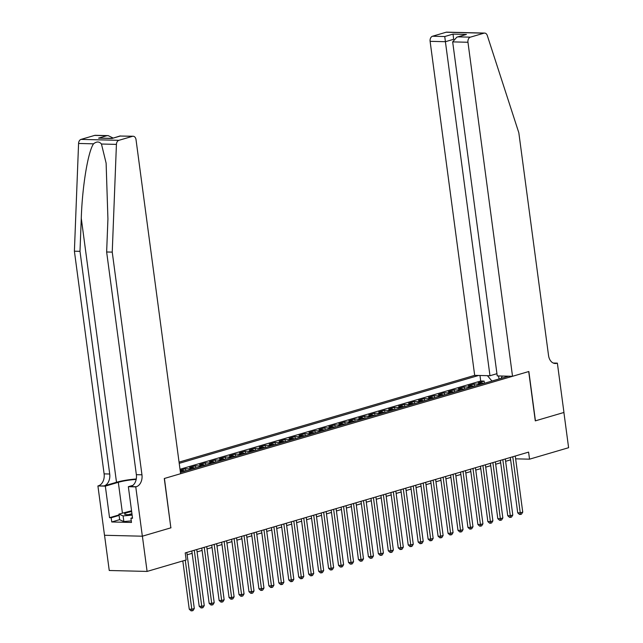<?xml version="1.0" encoding="UTF-8"?>
<svg xmlns="http://www.w3.org/2000/svg" width="643" height="643" viewBox="0 0 643 643"><rect width="100%" height="100%" fill="white"/><g stroke="black" fill="none" stroke-linecap="round" stroke-linejoin="round"><path stroke-width="0.96" d="M496.943 373.696L489.974 375.737L474.679 375.359L179.051 462.132M104.544 535.281L109.246 570.494L147.094 571.426L186.157 559.965L185.216 552.916L528.594 452.125L529.535 459.174L568.605 447.713L563.903 412.476L535.289 420.876L528.707 371.541L164.423 478.464L170.853 527.79M483.665 383.493A5.755 3.995 -106.4 0 0 481.896 382.947L478.159 382.85L484.131 381.098L484.42 383.276M479.686 384.667A5.755 3.995 -106.4 0 0 477.91 384.112L474.18 384.016L474.47 386.194M474.18 384.016L468.208 385.776L471.938 385.864A5.755 3.995 -106.4 0 1 473.714 386.419M463.756 389.336A5.755 3.995 -106.4 0 0 461.987 388.782L458.258 388.694L464.23 386.941L464.519 389.111M453.805 392.262A5.755 3.995 -106.4 0 0 452.037 391.708L448.3 391.611L454.271 389.859L454.561 392.037M443.855 395.18A5.755 3.995 -106.4 0 0 442.079 394.625L438.349 394.537L444.321 392.785L444.61 394.955M433.896 398.105A5.755 3.995 -106.4 0 0 432.128 397.551L428.399 397.454L434.371 395.702L434.66 397.88M423.946 401.023A5.755 3.995 -106.4 0 0 422.178 400.468L418.44 400.38L424.412 398.628L424.701 400.798M413.996 403.941A5.755 3.995 -106.4 0 0 412.227 403.394L408.49 403.298L414.462 401.545L414.751 403.724M404.037 406.866A5.755 3.995 -106.4 0 0 402.269 406.312L398.539 406.223L404.511 404.471L404.801 406.641M394.087 409.784A5.755 3.995 -106.4 0 0 392.318 409.237L388.581 409.141L394.553 407.389L394.842 409.567M384.136 412.71A5.755 3.995 -106.4 0 0 382.368 412.155L378.631 412.067L384.602 410.314L384.892 412.485M374.178 415.627A5.755 3.995 -106.4 0 0 372.41 415.081L368.68 414.984L374.652 413.232L374.941 415.41M364.227 418.553A5.755 3.995 -106.4 0 0 362.459 417.998L358.722 417.91L364.694 416.158L364.983 418.328M354.277 421.47A5.755 3.995 -106.4 0 0 352.509 420.916L348.771 420.827L354.743 419.075L355.032 421.253M344.326 424.396A5.755 3.995 -106.4 0 0 342.55 423.841L338.821 423.753L344.793 421.993L345.082 424.171M334.368 427.314A5.755 3.995 -106.4 0 0 332.6 426.759L328.862 426.671L334.834 424.919L335.132 427.089M324.418 430.239A5.755 3.995 -106.4 0 0 322.649 429.685L318.912 429.588L324.884 427.836L325.173 430.014M314.467 433.157A5.755 3.995 -106.4 0 0 312.691 432.602L308.961 432.514L314.933 430.762L315.223 432.932M304.509 436.083A5.755 3.995 -106.4 0 0 302.74 435.528L299.003 435.432L304.975 433.679L305.272 435.858M294.558 439A5.755 3.995 -106.4 0 0 292.79 438.446L289.053 438.357L295.024 436.605L295.314 438.775M284.608 441.918A5.755 3.995 -106.4 0 0 282.832 441.371L279.102 441.275L285.074 439.523L285.363 441.701M274.649 444.843A5.755 3.995 -106.4 0 0 272.881 444.289L269.152 444.2L275.124 442.448L275.413 444.618M264.699 447.761A5.755 3.995 -106.4 0 0 262.931 447.215L259.193 447.118L265.165 445.366L265.455 447.544M254.749 450.687A5.755 3.995 -106.4 0 0 252.972 450.132L249.243 450.044L255.215 448.292L255.504 450.462M244.79 453.604A5.755 3.995 -106.4 0 0 243.022 453.058L239.292 452.961L245.264 451.209L245.554 453.387M234.84 456.53A5.755 3.995 -106.4 0 0 233.071 455.975L229.334 455.887L235.306 454.127L235.595 456.305M224.889 459.448A5.755 3.995 -106.4 0 0 223.113 458.893L219.384 458.805L225.355 457.052L225.645 459.223M214.931 462.373A5.755 3.995 -106.4 0 0 213.163 461.819L209.433 461.722L215.405 459.97L215.694 462.148M204.98 465.291A5.755 3.995 -106.4 0 0 203.212 464.736L199.475 464.648L205.447 462.896L205.736 465.066M195.03 468.217A5.755 3.995 -106.4 0 0 193.262 467.662L189.524 467.565L195.496 465.813L195.785 467.991M180.144 470.322L185.546 468.739L185.835 470.909M180.434 472.492L508.541 376.195M478.673 375.456L179.212 463.354M484.131 381.098L480.707 381.018L180.008 469.269M185.071 471.134A5.755 3.995 -106.4 0 0 183.303 470.58L180.169 470.507M185.546 468.739L189.275 468.827A5.755 3.995 73.6 0 1 191.043 469.382M195.496 465.813L199.226 465.91A5.755 3.995 73.6 0 1 201.002 466.456M205.447 462.896L209.184 462.984A5.755 3.995 73.6 0 1 210.952 463.539M215.405 459.97L219.134 460.066A5.755 3.995 73.6 0 1 220.903 460.621M225.355 457.052L229.085 457.141A5.755 3.995 73.6 0 1 230.861 457.695M235.306 454.127L239.043 454.223A5.755 3.995 73.6 0 1 240.812 454.778M245.264 451.209L248.994 451.298A5.755 3.995 73.6 0 1 250.762 451.852M255.215 448.292L258.944 448.38A5.755 3.995 73.6 0 1 260.72 448.935M265.165 445.366L268.903 445.462A5.755 3.995 73.6 0 1 270.671 446.009M275.124 442.448L278.853 442.537A5.755 3.995 73.6 0 1 280.621 443.091M285.074 439.523L288.803 439.619A5.755 3.995 73.6 0 1 290.58 440.166M295.024 436.605L298.762 436.693A5.755 3.995 73.6 0 1 300.53 437.248M304.975 433.679L308.712 433.776A5.755 3.995 73.6 0 1 310.481 434.322M314.933 430.762L318.663 430.85A5.755 3.995 73.6 0 1 320.439 431.405M324.884 427.836L328.621 427.933A5.755 3.995 73.6 0 1 330.389 428.487M334.834 424.919L338.572 425.007A5.755 3.995 73.6 0 1 340.34 425.562M344.793 421.993L348.522 422.089A5.755 3.995 73.6 0 1 350.29 422.644M354.743 419.075L358.481 419.164A5.755 3.995 73.6 0 1 360.249 419.718M364.694 416.158L368.431 416.246A5.755 3.995 73.6 0 1 370.199 416.801M374.652 413.232L378.381 413.32A5.755 3.995 73.6 0 1 380.15 413.875M384.602 410.314L388.34 410.403A5.755 3.995 73.6 0 1 390.108 410.957M394.553 407.389L398.29 407.485A5.755 3.995 73.6 0 1 400.059 408.032M404.511 404.471L408.241 404.56A5.755 3.995 73.6 0 1 410.009 405.114M414.462 401.545L418.199 401.642A5.755 3.995 73.6 0 1 419.967 402.188M424.412 398.628L428.15 398.716A5.755 3.995 73.6 0 1 429.918 399.271M434.371 395.702L438.1 395.799A5.755 3.995 73.6 0 1 439.868 396.345M444.321 392.785L448.05 392.873A5.755 3.995 73.6 0 1 449.827 393.428M454.271 389.859L458.009 389.955A5.755 3.995 73.6 0 1 459.777 390.51M464.23 386.941L467.959 387.03A5.755 3.995 73.6 0 1 469.728 387.584M498.896 379.024L491.919 381.01L487.418 375.673M171.006 527.79L142.392 536.19L147.094 571.426M515.638 458.837L529.535 459.174M187.129 554.796L192.136 553.326M197.079 551.879L202.095 550.4M207.038 548.953L212.045 547.482M216.988 546.036L221.996 544.565M226.939 543.11L231.954 541.639M236.889 540.192L241.905 538.721M246.848 537.267L251.855 535.796M256.798 534.349L261.814 532.878M266.749 531.423L271.764 529.953M276.707 528.506L281.714 527.035M286.657 525.58L291.673 524.109M296.608 522.663L301.623 521.192M306.566 519.737L311.574 518.266M316.517 516.819L321.532 515.348M326.467 513.902L331.483 512.431M336.426 510.976L341.433 509.505M346.376 508.058L351.391 506.588M356.326 505.133L361.342 503.662M366.285 502.215L371.292 500.744M376.235 499.29L381.243 497.819M386.186 496.372L391.201 494.901M396.144 493.446L401.152 491.975M406.095 490.529L411.102 489.058M416.045 487.603L421.061 486.132M426.004 484.685L431.011 483.214M435.954 481.768L440.961 480.289M445.904 478.842L450.92 477.371M455.855 475.924L460.87 474.454M465.813 472.999L470.821 471.528M475.764 470.081L480.779 468.61M485.714 467.156L490.73 465.685M495.673 464.238L500.68 462.767M505.623 461.312L510.638 459.841M499.089 378.968L498.51 375.946M502.392 376.042L500.953 378.422M480.707 381.018L479.967 375.488M180.362 471.954A5.755 3.995 73.6 0 1 181.093 472.3M510.325 457.495L517.703 512.793L520.259 512.857L512.776 456.771M522.743 512.125L521.473 514.159L520.484 514.448L520.259 512.857L522.743 512.125L515.26 456.04M520.484 514.448L519.456 514.424L517.703 512.793M131.67 511.611A9.356 1.463 -7.6 0 0 131.325 511.667A9.356 1.463 -7.6 0 0 124.983 514.352A9.356 1.463 -7.6 0 0 132.048 514.44M131.276 520.886L123.858 521.553L119.662 519.745L118.915 514.103L131.558 510.775M132.137 515.107L123.102 515.919L118.915 514.103M123.858 521.553L123.102 515.919M131.952 513.757A6.406 1.005 -7.6 0 0 128.52 514.665M512.527 376.292L467.959 42.261L452.672 41.883L497.24 375.914L512.527 376.292L528.851 371.501L535.434 420.827L563.951 412.46L557.368 363.134L553.245 363.03M474.679 375.359L430.111 41.329A4.316 3.038 -88.6 0 1 432.538 36.225L446.121 32.238A4.316 3.038 -88.6 0 1 446.789 32.15L484.637 33.082A4.316 3.038 91.4 0 1 487.298 35.534L518.829 132.788L548.535 355.475A10.079 7.089 91.4 0 0 555.255 363.504A10.079 7.089 91.4 0 0 556.822 363.295L557.368 363.134M432.538 36.225L444.755 36.53L453.018 34.103L466.424 34.433L458.162 36.86L470.387 37.157L483.97 33.171L446.121 32.238M489.974 375.737L445.406 41.707L430.111 41.329M484.637 33.082A4.316 3.038 91.4 0 0 483.97 33.171M470.387 37.157A4.316 3.038 91.4 0 0 467.959 42.261M444.755 36.53L445.406 41.707L453.411 39.36M453.018 34.103L453.669 39.279M466.424 34.433L456.86 37.133L452.672 41.883M458.162 36.86L456.86 37.133M136.268 478.987A18.751 2.934 -7.6 0 0 116.504 482.274L104.062 485.923L97.913 485.947L104.496 535.273L142.344 536.206L170.861 527.839L164.278 478.505L180.603 473.714L136.027 139.684A4.316 3.038 91.4 0 0 133.149 136.244A4.316 3.038 91.4 0 0 132.482 136.332L118.891 140.319A4.316 3.038 91.4 0 0 116.423 144.386L112.244 252.12L141.958 474.807A10.079 7.089 -88.6 0 1 136.308 486.719L135.761 486.88L142.344 536.206M112.244 252.12L106.642 251.984L107.928 218.95L106.119 163.145L101.457 144.024C99.271 141.412 96.635 141.347 93.54 143.823C88.019 151.547 82.232 186.711 81.275 218.29L79.997 251.325L109.712 474.012A10.079 7.089 -88.6 0 1 104.062 485.923M79.997 251.325L74.395 251.188L104.11 473.875A10.079 7.089 -88.6 0 1 98.459 485.786M136.308 486.719L130.706 486.582A10.079 7.089 -88.6 0 0 136.356 474.671L106.642 251.984M132.482 136.332L120.257 136.035L111.995 138.462L98.596 138.132L106.859 135.705L94.634 135.408L81.042 139.394L118.891 140.319M93.54 143.823L78.575 143.461L74.395 251.188M135.761 486.88L128.343 486.695L132.554 518.266L130.923 518.226L132.49 517.768M119.654 519.648L111.745 521.971L131.485 522.454L130.923 518.226M111.745 521.971L111.175 517.744L109.543 517.703L105.331 486.132L97.913 485.947M136.187 479.429A16.196 2.532 -7.6 0 0 118.32 482.314L105.331 486.132M128.343 486.695L132.94 485.344M78.575 143.461A4.316 3.038 -88.6 0 1 81.042 139.394M94.634 135.408A4.316 3.038 -88.6 0 1 95.301 135.319L108.201 135.633L113.104 138.028M109.543 517.703L119.019 514.914M119.084 515.421L111.175 517.744M120.257 136.035L133.149 136.244M111.995 138.462L120.249 135.93M98.596 138.132L111.986 138.349M106.859 135.705L108.201 135.633M500.367 460.412L507.745 515.71L510.301 515.774L502.818 459.697M512.793 515.043L511.523 517.076L510.526 517.366L510.301 515.774L512.793 515.043L505.31 458.965M510.526 517.366L509.505 517.342L507.745 515.71M490.416 463.338L497.795 518.636L500.35 518.692L492.868 462.614M502.842 517.969L501.572 519.994L500.575 520.291L500.35 518.692L502.842 517.969L495.359 461.883M500.575 520.291L499.555 520.267L497.795 518.636M480.466 466.255L487.844 521.553L490.4 521.618L482.917 465.54M492.884 520.886L491.614 522.92L490.625 523.209L490.4 521.618L492.884 520.886L485.401 464.809M490.625 523.209L489.596 523.185L487.844 521.553M470.507 469.181L477.886 524.479L480.442 524.535L472.967 468.458M482.933 523.804L481.663 525.837L480.667 526.135L480.442 524.535L482.933 523.804L475.45 467.726M480.667 526.135L479.646 526.111L477.886 524.479M460.557 472.099L467.935 527.397L470.491 527.461L463.008 471.383M472.983 526.73L471.713 528.763L470.716 529.052L470.491 527.461L472.983 526.73L465.5 470.652M470.716 529.052L469.695 529.028L467.935 527.397M450.606 475.024L457.985 530.314L460.541 530.379L453.058 474.301M463.024 529.647L461.762 531.681L460.766 531.978L460.541 530.379L463.024 529.647L455.541 473.57M460.766 531.978L459.737 531.946L457.985 530.314M440.648 477.942L448.026 533.24L450.59 533.304L443.107 477.219M453.074 532.573L451.804 534.606L450.807 534.896L450.59 533.304L453.074 532.573L445.591 476.495M450.807 534.896L449.787 534.872L448.026 533.24M430.697 480.868L438.076 536.158L440.632 536.222L433.149 480.144M443.123 535.49L441.854 537.524L440.857 537.821L440.632 536.222L443.123 535.49L435.641 479.413M440.857 537.821L439.836 537.789L438.076 536.158M420.747 483.785L428.125 539.083L430.681 539.147L423.198 483.062M433.165 538.416L431.903 540.45L430.906 540.739L430.681 539.147L433.165 538.416L425.69 482.338M430.906 540.739L429.878 540.715L428.125 539.083M410.789 486.703L418.167 542.001L420.731 542.065L413.248 485.987M423.215 541.334L421.945 543.367L420.948 543.656L420.731 542.065L423.215 541.334L415.732 485.256M420.948 543.656L419.927 543.632L418.167 542.001M400.838 489.628L408.217 544.926L410.773 544.991L403.29 488.905M413.264 544.259L411.994 546.293L410.998 546.582L410.773 544.991L413.264 544.259L405.781 488.174M410.998 546.582L409.977 546.558L408.217 544.926M390.888 492.546L398.266 547.844L400.822 547.908L393.339 491.831M403.314 547.177L402.044 549.21L401.047 549.5L400.822 547.908L403.314 547.177L395.831 491.099M401.047 549.5L400.026 549.476L398.266 547.844M380.929 495.472L388.308 550.77L390.872 550.826L383.389 494.748M393.355 550.103L392.085 552.128L391.089 552.425L390.872 550.826L393.355 550.103L385.872 494.017M391.089 552.425L390.068 552.401L388.308 550.77M370.979 498.389L378.357 553.687L380.913 553.752L373.43 497.674M383.405 553.02L382.135 555.054L381.138 555.343L380.913 553.752L383.405 553.02L375.922 496.943M381.138 555.343L380.117 555.319L378.357 553.687M361.028 501.315L368.407 556.613L370.963 556.669L363.48 500.592M373.454 555.946L372.184 557.971L371.188 558.269L370.963 556.669L373.454 555.946L365.971 499.86M371.188 558.269L370.167 558.245L368.407 556.613M351.078 504.233L358.448 559.531L361.012 559.595L353.529 503.517M363.496 558.863L362.226 560.897L361.229 561.186L361.012 559.595L363.496 558.863L356.013 502.786M361.229 561.186L360.209 561.162L358.448 559.531M341.12 507.158L348.498 562.448L351.054 562.512L343.571 506.435M353.546 561.781L352.276 563.815L351.279 564.112L351.054 562.512L353.546 561.781L346.063 505.703M351.279 564.112L350.258 564.088L348.498 562.448M331.169 510.076L338.548 565.374L341.103 565.438L333.621 509.36M343.595 564.707L342.325 566.74L341.329 567.03L341.103 565.438L343.595 564.707L336.112 508.629M341.329 567.03L340.308 567.005L338.548 565.374M321.219 513.001L328.597 568.291L331.153 568.356L323.67 512.278M333.637 567.624L332.367 569.658L331.378 569.955L331.153 568.356L333.637 567.624L326.154 511.547M331.378 569.955L330.349 569.923L328.597 568.291M311.26 515.919L318.639 571.217L321.195 571.281L313.712 515.196M323.686 570.55L322.416 572.583L321.42 572.873L321.195 571.281L323.686 570.55L316.203 514.472M321.42 572.873L320.399 572.849L318.639 571.217M301.31 518.837L308.688 574.135L311.244 574.199L303.761 518.121M313.736 573.468L312.466 575.501L311.469 575.79L311.244 574.199L313.736 573.468L306.253 517.39M311.469 575.79L310.448 575.766L308.688 574.135M291.359 521.762L298.738 577.06L301.294 577.125L293.811 521.039M303.777 576.393L302.507 578.427L301.519 578.716L301.294 577.125L303.777 576.393L296.294 520.316M301.519 578.716L300.49 578.692L298.738 577.06M281.401 524.68L288.779 579.978L291.335 580.042L283.852 523.965M293.827 579.311L292.557 581.344L291.56 581.634L291.335 580.042L293.827 579.311L286.344 523.233M291.56 581.634L290.54 581.61L288.779 579.978M271.45 527.606L278.829 582.904L281.385 582.968L273.902 526.882M283.876 582.236L282.607 584.27L281.61 584.559L281.385 582.968L283.876 582.236L276.394 526.151M281.61 584.559L280.589 584.535L278.829 582.904M261.5 530.523L268.878 585.821L271.434 585.886L263.951 529.808M273.918 585.154L272.648 587.188L271.659 587.477L271.434 585.886L273.918 585.154L266.435 529.076M271.659 587.477L270.631 587.453L268.878 585.821M251.542 533.449L258.92 588.747L261.476 588.803L254.001 532.725M263.968 588.08L262.698 590.105L261.701 590.403L261.476 588.803L263.968 588.08L256.485 531.994M261.701 590.403L260.68 590.378L258.92 588.747M241.591 536.366L248.97 591.664L251.526 591.729L244.043 535.651M254.017 590.997L252.747 593.031L251.751 593.32L251.526 591.729L254.017 590.997L246.534 534.92M251.751 593.32L250.73 593.296L248.97 591.664M231.641 539.292L239.019 594.59L241.575 594.646L234.092 538.569M244.059 593.915L242.797 595.948L241.8 596.246L241.575 594.646L244.059 593.915L236.576 537.837M241.8 596.246L240.771 596.222L239.019 594.59M221.682 542.21L229.061 597.508L231.625 597.572L224.142 541.494M234.108 596.841L232.838 598.874L231.842 599.163L231.625 597.572L234.108 596.841L226.625 540.763M231.842 599.163L230.821 599.139L229.061 597.508M211.732 545.135L219.11 600.425L221.666 600.49L214.183 544.412M224.158 599.758L222.888 601.792L221.891 602.089L221.666 600.49L224.158 599.758L216.675 543.681M221.891 602.089L220.87 602.057L219.11 600.425M201.781 548.053L209.16 603.351L211.716 603.415L204.233 547.33M214.199 602.684L212.937 604.717L211.941 605.007L211.716 603.415L214.199 602.684L206.716 546.606M211.941 605.007L210.912 604.983L209.16 603.351M191.823 550.979L199.201 606.269L201.765 606.333L194.282 550.255M204.249 605.602L202.979 607.635L201.982 607.932L201.765 606.333L204.249 605.602L196.766 549.524M201.982 607.932L200.962 607.9L199.201 606.269M182.813 560.945L189.251 609.194L191.807 609.259L185.264 560.222M194.299 608.527L193.029 610.561L192.032 610.85L191.807 609.259L194.299 608.527L186.816 552.45M192.032 610.85L191.011 610.826L189.251 609.194M477.91 384.112L481.896 382.947M180.297 471.464L183.303 470.58M189.275 468.827L193.262 467.662M199.226 465.91L203.212 464.736M209.184 462.984L213.163 461.819M219.134 460.066L223.113 458.893M229.085 457.141L233.071 455.975M239.043 454.223L243.022 453.058M248.994 451.298L252.972 450.132M258.944 448.38L262.931 447.215M268.903 445.462L272.881 444.289M278.853 442.537L282.832 441.371M288.803 439.619L292.79 438.446M298.762 436.693L302.74 435.528M308.712 433.776L312.691 432.602M318.663 430.85L322.649 429.685M328.621 427.933L332.6 426.759M338.572 425.007L342.55 423.841M348.522 422.089L352.509 420.916M358.481 419.164L362.459 417.998M368.431 416.246L372.41 415.081M378.381 413.32L382.368 412.155M388.34 410.403L392.318 409.237M398.29 407.485L402.269 406.312M408.241 404.56L412.227 403.394M418.199 401.642L422.178 400.468M428.15 398.716L432.128 397.551M438.1 395.799L442.079 394.625M448.05 392.873L452.037 391.708M458.009 389.955L461.987 388.782M467.959 387.03L471.938 385.864M553.703 363.215L556.822 363.295M81.275 218.29L116.504 482.274M109.712 474.012L104.11 473.875M136.356 474.671L141.958 474.807M116.423 144.386L101.457 144.024M122.419 513.074L118.32 482.314"/></g></svg>
